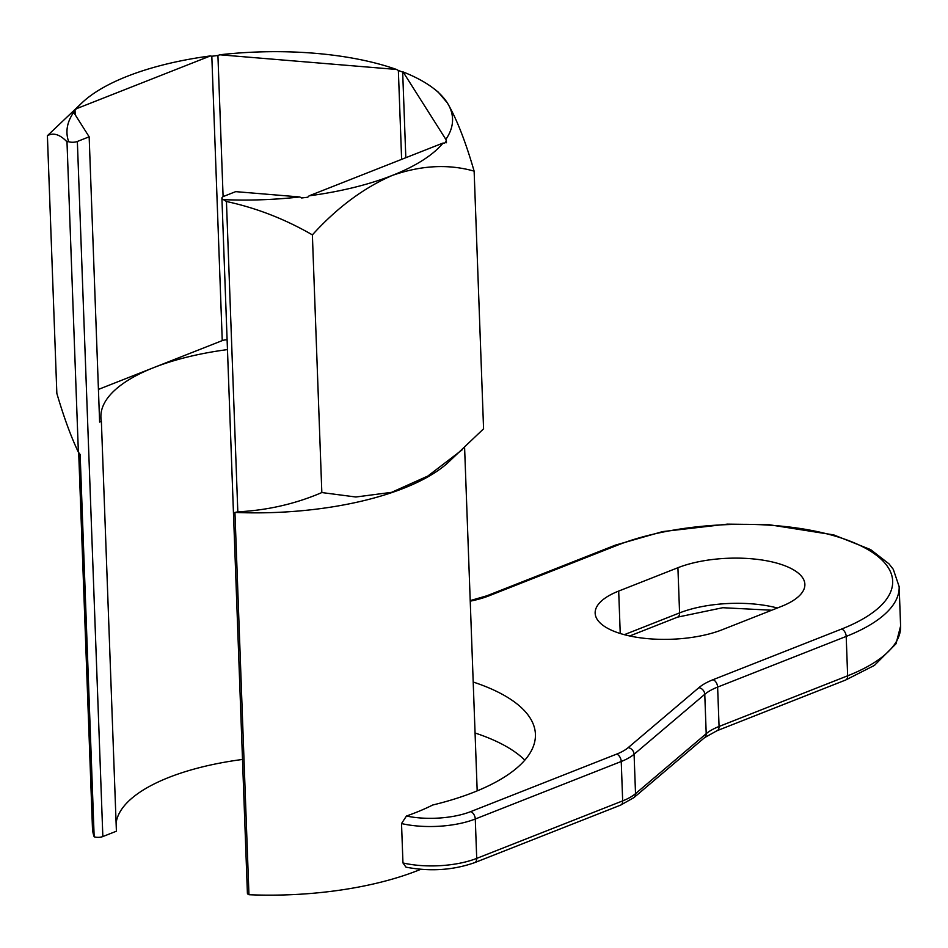 <?xml version="1.0" encoding="UTF-8"?>
<svg xmlns="http://www.w3.org/2000/svg" width="948" height="948" viewBox="0 0 948 948"><rect width="100%" height="100%" fill="white"/><g stroke="black" fill="none" stroke-linecap="round" stroke-linejoin="round"><path stroke-width="1.42" d="M615.726 631.961A75.295 28.855 177.9 0 1 595.154 613.178A75.295 28.855 177.9 0 1 618.689 591.066L677.915 567.722A75.295 28.855 177.9 0 1 758.91 559.569A75.295 28.855 177.9 0 1 804.876 584.324A75.295 28.855 177.9 0 1 781.342 606.436L722.115 629.768A75.295 28.855 177.9 0 1 615.726 631.961M401.62 159.359L398.361 70.472L402.675 72.084L405.815 157.712M219.746 54.783A192.918 73.908 -2.1 0 1 314.819 53.278A192.918 73.908 177.9 0 1 396.489 69.453L219.746 54.783L217.922 55.482L223.1 196.663M398.361 70.472L396.489 69.453M402.959 862.953A58.989 22.598 -2.1 0 0 476.714 858.39A6.28 3.922 68.5 0 1 474.711 862.621C453.12 870.217 430.226 871.733 406.005 867.171L402.959 862.953L401.525 823.563L406.443 816.027A192.918 73.908 -2.1 0 0 432.703 805.018A197.753 75.769 177.9 0 0 535.419 734.238A197.753 75.769 177.9 0 0 473.194 682.027M420.746 869.328A192.918 73.908 177.9 0 1 248.957 894.722A6.28 2.406 177.9 0 1 247.404 893.229L221.915 198.144A6.28 2.406 -2.1 0 0 223.467 199.637L226.442 201.497C256.292 207.92 284.945 219.047 312.378 234.879C337.038 207.683 363.653 187.87 392.247 175.451A192.918 73.908 177.9 0 1 309.119 195.821L443.107 143.018A192.918 73.908 177.9 0 1 392.247 175.451C421.113 165.296 448.416 163.862 474.13 171.138C465.468 141.24 456.521 118.476 447.314 102.858L438.035 91.909L434.054 88.804A192.918 73.908 177.9 0 1 447.314 102.858A192.918 73.908 177.9 0 1 445.844 139.392L403.09 71.93A192.918 73.908 177.9 0 1 434.054 88.804M474.13 171.138L483.575 428.828L447.776 462.861A192.918 73.908 177.9 0 1 234.938 512.43L248.957 894.722M102.846 836.551L116.403 831.206L101.377 421.35L99.623 422.05L89.159 136.808L77.357 141.465L102.846 836.551A6.28 2.406 177.9 0 1 94.16 836.788A192.918 73.908 177.9 0 1 92.454 828.031L78.696 452.694M227.473 349.599A169.431 64.914 -2.1 0 0 153.86 367.563A169.431 64.914 -2.1 0 0 100.903 417.321A169.431 64.914 -2.1 0 0 101.377 421.35M242.498 759.455A169.431 64.914 -2.1 0 0 116.106 823.101M524.813 760.154A197.753 75.769 -2.1 0 0 475.067 733.005M94.16 836.788L80.142 454.495L78.376 452.16C71.029 436.85 63.86 417.262 56.844 393.396L47.4 135.706C53.408 132.4 59.937 134.438 66.988 141.821L68.671 141.702A192.918 73.908 177.9 0 1 73.66 112.35L89.159 136.808M68.671 141.702A6.28 2.406 -2.1 0 0 77.357 141.465M76.409 108.724A192.918 73.908 177.9 0 1 83.211 101.673A192.918 73.908 177.9 0 1 127.269 76.29A192.918 73.908 -2.1 0 1 210.385 55.932L76.409 108.724L75.034 110.134L75.2 114.779M221.915 198.144A6.28 2.406 -2.1 0 1 223.882 196.295L235.685 191.638L299.769 196.959A192.918 73.908 177.9 0 1 223.467 199.637M462.316 449.708L427.821 476.062L391.607 492.332L355.879 497.001L321.834 492.557L312.378 234.879M321.834 492.557C295.48 503.886 267.478 510.308 237.818 511.837L234.938 512.43M83.211 101.673L47.4 135.706M299.769 196.959L301.654 197.978L307.745 197.231L309.119 195.821M443.107 143.018L444.541 143.326L446.33 140.968L445.844 139.392M446.389 142.745L446.52 141.975M227.117 339.811A6.28 2.406 -2.1 0 0 222.247 340.616L211.819 56.24L210.385 55.932M211.819 56.24L217.922 55.482M73.245 112.504L75.034 110.134M222.247 340.616L98.426 389.415M618.689 591.066L620.241 633.513M406.443 816.027A52.709 20.192 -2.1 0 0 470.753 811.606A6.28 3.922 68.5 0 1 475.28 819.001L476.714 858.39L622.67 800.882A58.989 22.598 -2.1 0 0 635.527 793.654L706.213 733.693A58.989 22.598 177.9 0 1 719.07 726.476L847.642 675.805A169.431 64.914 -2.1 0 0 900.6 626.047L899.154 586.658A169.431 64.914 177.9 0 1 846.197 636.416L717.624 687.087A58.989 22.598 -2.1 0 0 704.767 694.303L634.082 754.264A58.989 22.598 177.9 0 1 621.236 761.493L475.28 819.001A58.989 22.598 177.9 0 1 401.525 823.563M470.753 811.606L616.71 754.087A52.709 20.192 -2.1 0 0 628.192 747.628L698.877 687.667A65.258 25.004 177.9 0 1 713.097 679.68A6.28 3.922 68.5 0 1 717.624 687.087L719.07 726.476A6.28 3.922 68.5 0 1 717.055 730.695L845.64 680.024A6.28 3.922 68.5 0 0 847.642 675.805L846.197 636.416A6.28 3.922 68.5 0 0 841.682 629.01A163.151 62.509 -2.1 0 0 848.093 540.396A163.151 62.509 -2.1 0 0 617.586 545.147L489.002 595.818A65.258 25.004 177.9 0 1 470.232 601.162M713.097 679.68L841.682 629.01M226.442 201.497L237.818 511.837M78.376 452.16L66.988 141.821M628.192 747.628A6.28 5.214 49.7 0 1 634.082 754.264L635.527 793.654A6.28 5.214 49.7 0 1 633.916 797.6L704.589 737.639A6.28 5.214 49.7 0 0 706.213 733.693L704.767 694.303A6.28 5.214 49.7 0 0 698.877 687.667M474.711 862.621L620.667 805.101A6.28 3.922 68.5 0 0 622.67 800.882L621.236 761.493A6.28 3.922 68.5 0 0 616.71 754.087M677.915 567.722L679.574 612.906A75.295 28.855 177.9 0 1 777.372 608M624.317 634.686L679.574 612.906A6.28 3.922 -111.5 0 1 677.559 617.136L629.733 635.978M617.586 545.147A6.28 3.922 -111.5 0 0 615.489 545.1L662.593 531.603L727.306 524.137L768.544 524.623L833.73 534.897L870.584 549.579L889.011 563.859L893.3 569.345L899.154 586.658M489.002 595.818A6.28 3.922 -111.5 0 0 486.916 595.771L615.489 545.1M477.188 790.869L464.603 447.61M771.708 610.228L722.767 607.715L677.559 617.136M620.667 805.101L633.916 797.6M704.589 737.639L717.055 730.695M845.64 680.024L874.459 665.378L896.026 643.763L900.6 626.047M486.916 595.771L470.208 600.605"/></g></svg>
